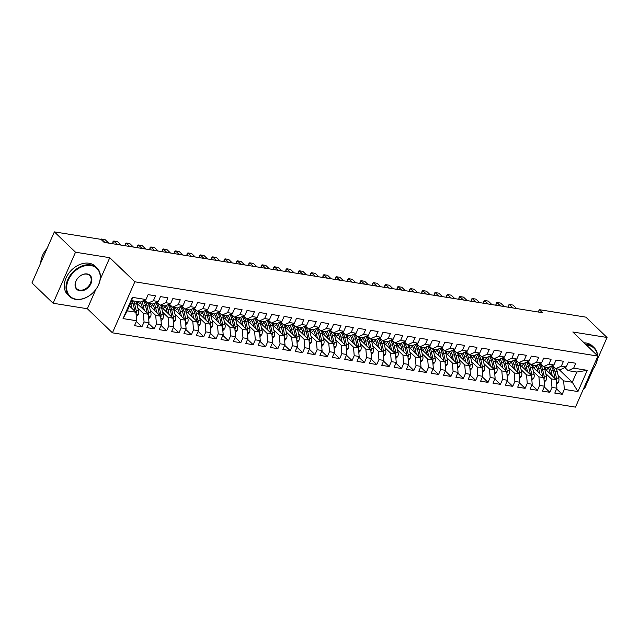 <?xml version="1.0" encoding="UTF-8"?>
<svg xmlns="http://www.w3.org/2000/svg" width="639" height="639" viewBox="0 0 639 639"><rect width="100%" height="100%" fill="white"/><g stroke="black" fill="none" stroke-linecap="round" stroke-linejoin="round"><path stroke-width="0.96" d="M583.719 388.368L584.645 388.52L593.264 368.887M112.432 332.831L575.483 407.123L597.888 356.083L134.837 281.799L112.432 332.831L87.351 308.741L95.762 289.579M100.211 279.443L109.756 257.701L75.514 252.213L53.109 303.245L87.351 308.741M53.109 303.245L31.95 282.917L54.355 231.877L75.514 252.213M123.047 318.589L132.377 297.351L145.972 299.531L140.412 302.031L131.762 300.649L127.281 310.858L123.047 318.589L136.65 320.77L134.494 325.666L141.914 326.856L144.063 321.96L149.007 322.751L146.858 327.647L154.279 328.837L156.427 323.941L161.371 324.74L159.223 329.636L166.635 330.826L168.784 325.93L173.728 326.721L171.579 331.617L179 332.807L181.149 327.911L186.093 328.702L183.944 333.598L191.357 334.788L193.505 329.892L198.449 330.69L196.301 335.587L203.721 336.777L205.87 331.873L210.814 332.671L208.665 337.568L216.078 338.758L218.234 333.862L223.179 334.652L221.022 339.549L228.442 340.739L230.591 335.842L235.535 336.633L233.387 341.53L240.807 342.72L242.956 337.823L247.9 338.622L245.751 343.518L253.164 344.709L255.312 339.812L260.257 340.603L258.108 345.499L265.528 346.689L267.677 341.793L272.621 342.584L270.473 347.48L277.885 348.67L280.034 343.774L284.978 344.565L282.829 349.461L290.25 350.651L292.398 345.755L297.343 346.554L295.194 351.45L302.606 352.64L304.763 347.744L309.707 348.535L307.559 353.431L314.971 354.621L317.12 349.725L322.064 350.515L319.915 355.412L327.336 356.602L329.484 351.706L334.429 352.504L332.28 357.401L339.692 358.591L341.841 353.694L346.785 354.485L344.637 359.382L352.057 360.572L354.206 355.675L359.15 356.466L357.001 361.362L364.414 362.553L366.57 357.656L371.515 358.447L369.358 363.343L376.778 364.534L378.927 359.637L383.871 360.436L381.723 365.332L389.143 366.522L391.292 361.626L396.236 362.417L394.087 367.313L401.5 368.503L403.648 363.607L408.593 364.398L406.444 369.294L413.864 370.484L416.013 365.588L420.957 366.379L418.809 371.283L426.221 372.465L428.37 367.569L433.314 368.368L431.165 373.264L438.586 374.454L440.734 369.558L445.679 370.348L443.53 375.245L450.942 376.435L453.099 371.539L458.043 372.329L455.895 377.226L463.307 378.416L465.456 373.519L470.4 374.318L468.251 379.215L475.672 380.405L477.82 375.508L482.764 376.299L480.616 381.195L488.028 382.386L490.177 377.489L495.121 378.28L492.973 383.176L500.393 384.366L502.542 379.47L507.486 380.261L505.337 385.157L512.75 386.347L514.898 381.451L519.85 382.25L517.694 387.146L525.114 388.336L527.263 383.44L532.207 384.231L530.058 389.127L537.479 390.317L539.628 385.421L544.572 386.212L542.423 391.108L549.836 392.298L551.984 387.402L556.928 388.192L554.78 393.097L562.2 394.287L556.617 388.919M558.638 369.126L572.288 382.242L577.944 391.571L587.273 370.324L573.67 368.144L575.819 363.248L568.406 362.057L566.258 366.954L561.314 366.163L563.462 361.267L556.042 360.077L553.893 364.973L548.949 364.174L551.098 359.278L543.685 358.088L541.537 362.984L536.584 362.193L538.741 357.297L531.321 356.107L529.172 361.003L524.228 360.212L526.376 355.316L518.956 354.126L516.807 359.022L511.863 358.231L514.012 353.335L506.599 352.145L504.451 357.041L499.506 356.243L501.655 351.346L494.235 350.156L492.086 355.052L487.142 354.262L489.29 349.365L481.878 348.175L479.729 353.071L474.785 352.281L476.934 347.384L469.513 346.194L467.365 351.091L462.42 350.3L464.569 345.395L457.157 344.213L455 349.11L450.056 348.311L452.212 343.415L444.792 342.224L442.643 347.121L437.699 346.33L439.848 341.434L432.427 340.244L430.279 345.14L425.334 344.349L427.483 339.453L420.071 338.263L417.922 343.159L412.978 342.36L415.126 337.464L407.706 336.274L405.557 341.17L400.613 340.379L402.762 335.483L395.349 334.293L393.201 339.189L388.256 338.398L390.405 333.502L382.985 332.312L380.836 337.208L375.892 336.418L378.04 331.521L370.62 330.331L368.471 335.227L363.527 334.429L365.676 329.532L358.263 328.342L356.115 333.238L351.17 332.448L353.319 327.551L345.899 326.361L343.75 331.258L338.806 330.467L340.954 325.57L333.542 324.38L331.393 329.277L326.449 328.486L328.598 323.582L321.177 322.391L319.029 327.296L314.084 326.497L316.233 321.601L308.821 320.411L306.664 325.307L301.72 324.516L303.876 319.62L296.456 318.43L294.307 323.326L289.363 322.535L291.512 317.639L284.091 316.449L281.943 321.345L276.999 320.546L279.147 315.65L271.735 314.46L269.586 319.356L264.642 318.565L266.79 313.669L259.37 312.479L257.221 317.375L252.277 316.585L254.426 311.688L247.013 310.498L244.865 315.394L239.921 314.604L242.069 309.707L234.649 308.517L232.5 313.414L227.556 312.615L229.705 307.718L222.292 306.528L220.136 311.425L215.191 310.634L217.34 305.738L209.927 304.547L207.779 309.444L202.835 308.653L204.983 303.757L197.563 302.567L195.414 307.463L190.47 306.664L192.619 301.768L185.206 300.578L183.058 305.482L178.113 304.683L180.262 299.787L172.842 298.597L170.693 303.493L165.749 302.702L167.897 297.806L160.485 296.616L158.328 301.512L153.384 300.721L155.541 295.825L148.12 294.635L145.972 299.531M577.944 391.571L564.349 389.383L562.2 394.287M54.355 231.877L100.954 239.353L104.093 242.365L542.423 312.687L539.284 309.675L538.262 312.024M544.556 368.463L556.218 379.67L551.273 378.871L545.81 373.631M556.928 388.192L556.218 379.67M551.984 387.402L551.273 378.871M587.273 370.324L576.769 372.042L568.119 370.652L564.9 367.561M573.67 368.144L568.119 370.652M532.199 366.482L543.853 377.681L538.909 376.89L533.453 371.642M544.572 386.212L543.853 377.681M539.628 385.421L538.909 376.89M566.258 366.954L560.699 369.462L555.754 368.663L552.543 365.58M561.314 366.163L555.754 368.663M519.834 364.502L531.496 375.7L526.552 374.909L521.089 369.661M532.207 384.231L531.496 375.7M527.263 383.44L526.552 374.909M553.893 364.973L548.334 367.473L543.39 366.682L540.179 363.599M548.949 364.174L543.39 366.682M507.478 362.521L519.132 373.719L514.187 372.928L508.732 367.681M519.85 382.25L519.132 373.719M514.898 381.451L514.187 372.928M541.537 362.984L535.977 365.492L531.033 364.701L527.822 361.618M536.584 362.193L531.033 364.701M495.113 360.532L506.775 371.738L501.831 370.939L496.367 365.7M507.486 380.261L506.775 371.738M502.542 379.47L501.831 370.939M529.172 361.003L523.613 363.511L518.668 362.72L515.457 359.629M524.228 360.212L518.668 362.72M482.749 358.551L494.41 369.749L489.466 368.959L484.011 363.711M495.121 378.28L494.41 369.749M490.177 377.489L489.466 368.959M516.807 359.022L511.256 361.53L506.312 360.731L503.093 357.648M511.863 358.231L506.312 360.731M470.392 356.57L482.054 367.768L477.101 366.978L471.646 361.73M482.764 376.299L482.054 367.768M477.82 375.508L477.101 366.978M504.451 357.041L498.891 359.541L493.947 358.751L490.736 355.667M499.506 356.243L493.947 358.751M458.027 354.581L469.689 365.788L464.745 364.989L459.281 359.749M470.4 374.318L469.689 365.788M465.456 373.519L464.745 364.989M492.086 355.052L486.527 357.56L481.582 356.77L478.371 353.679M487.142 354.262L481.582 356.77M445.671 352.6L457.324 363.799L452.38 363.008L446.925 357.768M458.043 372.329L457.324 363.799M453.099 371.539L452.38 363.008M479.729 353.071L474.17 355.58L469.226 354.789L466.015 351.698M474.785 352.281L469.226 354.789M433.306 350.619L444.968 361.818L440.023 361.027L434.56 355.779M445.679 370.348L444.968 361.818M440.734 369.558L440.023 361.027M467.365 351.091L461.805 353.599L456.861 352.8L453.65 349.717M462.42 350.3L456.861 352.8M420.949 348.638L432.603 359.837L427.659 359.046L422.203 353.798M433.314 368.368L432.603 359.837M428.37 367.569L427.659 359.046M455 349.11L449.449 351.61L444.504 350.819L441.293 347.736M450.056 348.311L444.504 350.819M408.585 346.65L420.246 357.856L415.302 357.057L409.839 351.817M420.957 366.379L420.246 357.856M416.013 365.588L415.302 357.057M442.643 347.121L437.084 349.629L432.14 348.838L428.929 345.747M437.699 346.33L432.14 348.838M396.22 344.669L407.882 355.867L402.937 355.076L397.474 349.829M408.593 364.398L407.882 355.867M403.648 363.607L402.937 355.076M430.279 345.14L424.727 347.648L419.783 346.849L416.564 343.766M425.334 344.349L419.783 346.849M383.863 342.688L395.517 353.886L390.573 353.095L385.117 347.848M396.236 362.417L395.517 353.886M391.292 361.626L390.573 353.095M417.922 343.159L412.363 345.659L407.418 344.868L404.207 341.785M412.978 342.36L407.418 344.868M371.499 340.707L383.16 351.905L378.216 351.115L372.753 345.867M383.871 360.436L383.16 351.905M378.927 359.637L378.216 351.115M405.557 341.17L399.998 343.678L395.054 342.887L391.843 339.804M400.613 340.379L395.054 342.887M359.142 338.718L370.796 349.924L365.851 349.126L360.396 343.886M371.515 358.447L370.796 349.924M366.57 357.656L365.851 349.126M393.201 339.189L387.641 341.697L382.697 340.906L379.486 337.815M388.256 338.398L382.697 340.906M346.777 336.737L358.439 347.935L353.495 347.145L348.031 341.897M359.15 356.466L358.439 347.935M354.206 355.675L353.495 347.145M380.836 337.208L375.277 339.716L370.332 338.918L367.121 335.834M375.892 336.418L370.332 338.918M334.413 334.756L346.074 345.955L341.13 345.164L335.675 339.916M346.785 354.485L346.074 345.955M341.841 353.694L341.13 345.164M368.471 335.227L362.92 337.727L357.976 336.937L354.765 333.854M363.527 334.429L357.976 336.937M322.056 332.767L333.718 343.974L328.773 343.175L323.31 337.935M334.429 352.504L333.718 343.974M329.484 351.706L328.773 343.175M356.115 333.238L350.555 335.747L345.611 334.956L342.4 331.865M351.17 332.448L345.611 334.956M309.691 330.786L321.353 341.985L316.409 341.194L310.945 335.946M322.064 350.515L321.353 341.985M317.12 349.725L316.409 341.194M343.75 331.258L338.199 333.766L333.246 332.975L330.036 329.884M338.806 330.467L333.246 332.975M297.335 328.805L308.988 340.004L304.044 339.213L298.589 333.965M309.707 348.535L308.988 340.004M304.763 347.744L304.044 339.213M331.393 329.277L325.834 331.785L320.89 330.986L317.679 327.903M326.449 328.486L320.89 330.986M284.97 326.825L296.632 338.023L291.688 337.232L286.224 331.984M297.343 346.554L296.632 338.023M292.398 345.755L291.688 337.232M319.029 327.296L313.469 329.796L308.525 329.005L305.314 325.922M314.084 326.497L308.525 329.005M272.613 324.836L284.267 336.042L279.323 335.243L273.867 330.004M284.978 344.565L284.267 336.042M280.034 343.774L279.323 335.243M306.664 325.307L301.113 327.815L296.169 327.024L292.958 323.933M301.72 324.516L296.169 327.024M260.249 322.855L271.91 334.053L266.966 333.262L261.503 328.015M272.621 342.584L271.91 334.053M267.677 341.793L266.966 333.262M294.307 323.326L288.748 325.834L283.804 325.035L280.593 321.952M289.363 322.535L283.804 325.035M247.884 320.874L259.546 332.072L254.602 331.282L249.146 326.034M260.257 340.603L259.546 332.072M255.312 339.812L254.602 331.282M281.943 321.345L276.391 323.845L271.447 323.054L268.228 319.971M276.999 320.546L271.447 323.054M235.527 318.885L247.181 330.091L242.237 329.293L236.781 324.053M247.9 338.622L247.181 330.091M242.956 337.823L242.237 329.293M269.586 319.356L264.027 321.864L259.083 321.074L255.872 317.99M264.642 318.565L259.083 321.074M223.163 316.904L234.825 328.111L229.88 327.312L224.417 322.072M235.535 336.633L234.825 328.111M230.591 335.842L229.88 327.312M257.221 317.375L251.662 319.883L246.718 319.093L243.507 316.001M252.277 316.585L246.718 319.093M210.806 314.923L222.46 326.122L217.516 325.331L212.06 320.083M223.179 334.652L222.46 326.122M218.234 333.862L217.516 325.331M244.865 315.394L239.305 317.902L234.361 317.104L231.15 314.021M239.921 314.604L234.361 317.104M198.441 312.942L210.103 324.141L205.159 323.35L199.695 318.102M210.814 332.671L210.103 324.141M205.87 331.873L205.159 323.35M232.5 313.414L226.941 315.914L221.997 315.123L218.786 312.04M227.556 312.615L221.997 315.123M186.077 310.953L197.739 322.16L192.794 321.361L187.339 316.121M198.449 330.69L197.739 322.16M193.505 329.892L192.794 321.361M220.136 311.425L214.584 313.933L209.64 313.142L206.429 310.051M215.191 310.634L209.64 313.142M173.72 308.972L185.382 320.171L180.438 319.38L174.974 314.132M186.093 328.702L185.382 320.171M181.149 327.911L180.438 319.38M207.779 309.444L202.22 311.952L197.275 311.153L194.064 308.07M202.835 308.653L197.275 311.153M161.355 306.992L173.017 318.19L168.073 317.399L162.61 312.151M173.728 326.721L173.017 318.19M168.784 325.93L168.073 317.399M195.414 307.463L189.863 309.971L184.919 309.172L181.7 306.089M190.47 306.664L184.919 309.172M148.999 305.011L160.653 316.209L155.708 315.418L150.253 310.171M161.371 324.74L160.653 316.209M156.427 323.941L155.708 315.418M183.058 305.482L177.498 307.982L172.554 307.191L169.343 304.108M178.113 304.683L172.554 307.191M136.634 303.022L148.296 314.228L143.352 313.429L137.888 308.19M149.007 322.751L148.296 314.228M144.063 321.96L143.352 313.429M170.693 303.493L165.134 306.001L160.189 305.21L156.978 302.119M165.749 302.702L160.189 305.21M129.421 305.985L135.931 312.239L127.281 310.858M136.65 320.77L135.931 312.239M158.328 301.512L152.777 304.02L147.833 303.221L144.622 300.138M153.384 300.721L147.833 303.221M597.297 359.693L607.05 337.48L585.891 317.152L539.284 309.675M109.756 257.701L134.837 281.799M607.05 337.48L572.808 331.992L597.888 356.083M558.174 375.612L563.638 380.86L572.288 382.242L576.769 372.042M132.377 297.351L131.762 300.649M564.349 389.383L563.638 380.86M141.914 326.856L136.331 321.497M154.279 328.837L148.687 323.478M166.635 330.826L161.052 325.459M179 332.807L173.417 327.44M191.357 334.788L185.773 329.428M203.721 336.777L198.138 331.409M216.078 338.758L210.495 333.39M228.442 340.739L222.859 335.371M240.807 342.72L235.216 337.36M253.164 344.709L247.581 339.341M265.528 346.689L259.945 341.322M277.885 348.67L272.302 343.311M290.25 350.651L284.667 345.292M302.606 352.64L297.023 347.273M314.971 354.621L309.388 349.253M327.336 356.602L321.752 351.242M339.692 358.591L334.109 353.223M352.057 360.572L346.474 355.204M364.414 362.553L358.83 357.185M376.778 364.534L371.195 359.174M389.143 366.522L383.552 361.155M401.5 368.503L395.916 363.136M413.864 370.484L408.281 365.125M426.221 372.465L420.638 367.106M438.586 374.454L433.002 369.086M450.942 376.435L445.359 371.067M463.307 378.416L457.724 373.056M475.672 380.405L470.088 375.037M488.028 382.386L482.445 377.018M500.393 384.366L494.81 378.999M512.75 386.347L507.166 380.988M525.114 388.336L519.531 382.969M537.479 390.317L531.888 384.95M549.836 392.298L544.252 386.938M89.5 237.516L93.206 238.115M88.422 237.349L88.845 237.412M136.307 316.752L138.16 314.819A4.201 2.572 -80.9 0 0 138.527 310.929L136.954 304.156A12.117 7.42 -80.9 0 0 135.923 301.312M132.009 308.469L130.771 303.166A12.117 7.42 -80.9 0 0 130.731 302.998M130.148 306.688L129.789 305.138M136.051 313.621L136.163 313.318A4.201 2.572 -80.9 0 0 136.179 310.554L134.605 303.781A12.117 7.42 -80.9 0 0 133.575 300.937M132.089 300.697A12.117 7.42 99.1 0 1 133.12 303.541L134.701 310.314A4.201 2.572 99.1 0 1 134.829 311.177M134.773 310.682L134.901 311.249M104.996 242.516L101.369 239.026L105.076 239.625L108.702 243.108M100.786 239.329L101.369 239.026L101.146 239.537M117.36 244.497L113.734 241.015L117.44 241.606L121.067 245.088M113.007 241.63L113.734 241.015L112.64 243.499L113.007 241.63M148.671 318.733L150.516 316.8A4.201 2.572 -80.9 0 0 150.892 312.918L149.31 306.145A12.117 7.42 -80.9 0 0 148.28 303.293M140.436 302.758A10.056 6.158 -80.9 0 0 138.447 304.763M144.366 310.45L143.136 305.146A12.117 7.42 -80.9 0 0 141.618 301.488M142.513 308.669L141.914 306.113A10.056 6.158 -80.9 0 0 139.661 301.912M148.408 315.602L148.528 315.299A4.201 2.572 -80.9 0 0 148.544 312.535L146.962 305.762A12.117 7.42 -80.9 0 0 143.935 300.45M136.97 303.341A10.056 6.158 99.1 0 1 139.078 301.824M143.128 300.809A12.117 7.42 99.1 0 1 145.484 305.53L147.058 312.303A4.201 2.572 99.1 0 1 147.186 313.158M137.593 301.584A10.056 6.158 -80.9 0 0 136.379 302.303M147.13 312.663L147.266 313.238M161.036 320.722L162.881 318.789A4.201 2.572 -80.9 0 0 163.257 314.899L161.675 308.126A12.117 7.42 -80.9 0 0 160.645 305.282M152.793 304.739A10.056 6.158 -80.9 0 0 150.812 306.752M156.731 312.439L155.493 307.135A12.117 7.42 -80.9 0 0 153.983 303.477M154.87 310.65L154.279 308.094A10.056 6.158 -80.9 0 0 152.026 303.9M160.772 317.583L160.884 317.279A4.201 2.572 -80.9 0 0 160.908 314.524L159.327 307.75A12.117 7.42 -80.9 0 0 156.299 302.431M149.326 305.322A10.056 6.158 99.1 0 1 151.443 303.805M155.485 302.798A12.117 7.42 99.1 0 1 157.841 307.511L159.423 314.284A4.201 2.572 99.1 0 1 159.55 315.147M149.957 303.565A10.056 6.158 -80.9 0 0 148.735 304.292M159.494 314.644L159.622 315.219M76.065 299.196A19.322 14.058 133.9 0 0 98.534 284.786A19.322 14.058 133.9 0 0 90.842 265.536A19.322 14.058 133.9 0 0 68.373 279.946A19.322 14.058 133.9 0 0 76.065 299.196M90.786 264.897A19.801 14.401 -46.1 0 1 96.936 267.861A19.801 14.401 -46.1 0 1 96.497 288.54A19.801 14.401 -46.1 0 1 75.65 299.379A19.801 14.401 -46.1 0 1 69.499 296.416A19.801 14.401 -46.1 0 1 69.939 275.736A19.801 14.401 -46.1 0 1 90.786 264.897M79.763 290.777A9.665 7.029 -46.1 0 1 75.913 281.16A9.665 7.029 -46.1 0 1 87.144 273.955A9.665 7.029 -46.1 0 1 90.994 283.58A9.665 7.029 -46.1 0 1 79.763 290.777M86.728 274.139A9.186 6.686 133.9 0 0 77.055 279.171A9.186 6.686 133.9 0 0 76.856 288.764A9.186 6.686 133.9 0 0 79.707 290.138A9.186 6.686 133.9 0 0 89.38 285.114A9.186 6.686 133.9 0 0 89.58 275.513A9.186 6.686 133.9 0 0 86.728 274.139M69.499 296.416L67.774 294.763A19.801 14.401 -46.1 0 1 68.213 274.083A19.801 14.401 -46.1 0 1 89.061 263.244A19.801 14.401 -46.1 0 1 95.211 266.207L96.936 267.861M40.784 262.797A19.801 14.401 -46.1 0 1 47.062 248.491M591.131 371.475A19.322 14.058 133.9 0 0 597.417 357.161M597.361 355.58A19.322 14.058 133.9 0 0 588.016 345.3A19.322 14.058 133.9 0 0 586.498 345.14M585.811 344.485A19.801 14.401 -46.1 0 1 587.96 344.661A19.801 14.401 -46.1 0 1 594.11 347.624A19.801 14.401 -46.1 0 1 597.577 355.787M597.593 356.754A19.801 14.401 -46.1 0 1 591.107 371.531M584.086 342.823A19.801 14.401 -46.1 0 1 586.235 342.999A19.801 14.401 -46.1 0 1 592.385 345.963L594.11 347.624M129.717 246.478L126.091 242.996L129.805 243.587L133.431 247.077M125.364 243.611L126.091 242.996L125.004 245.48L125.364 243.611M142.082 248.467L138.455 244.977L142.162 245.576L145.788 249.058M137.728 245.6L138.455 244.977L137.361 247.461L137.728 245.6M173.393 322.703L175.238 320.77A4.201 2.572 -80.9 0 0 175.613 316.88L174.032 310.107A12.117 7.42 -80.9 0 0 173.001 307.263M165.158 306.72A10.056 6.158 -80.9 0 0 163.169 308.733M169.087 314.42L167.857 309.116A12.117 7.42 -80.9 0 0 166.34 305.458M167.234 312.639L166.635 310.075A10.056 6.158 -80.9 0 0 164.383 305.881M173.129 319.572L173.249 319.268A4.201 2.572 -80.9 0 0 173.265 316.505L171.683 309.731A12.117 7.42 -80.9 0 0 168.656 304.412M161.691 307.311A10.056 6.158 99.1 0 1 163.8 305.785M167.849 304.779A12.117 7.42 99.1 0 1 170.206 309.492L171.779 316.265A4.201 2.572 99.1 0 1 171.907 317.128M162.314 305.546A10.056 6.158 -80.9 0 0 161.1 306.273M171.851 316.624L171.987 317.2M185.757 324.684L187.602 322.751A4.201 2.572 -80.9 0 0 187.978 318.861L186.396 312.088A12.117 7.42 -80.9 0 0 185.366 309.244M177.514 308.701A10.056 6.158 -80.9 0 0 175.533 310.714M181.452 316.401L180.214 311.097A12.117 7.42 -80.9 0 0 178.704 307.439M179.591 314.62L179 312.064A10.056 6.158 -80.9 0 0 176.747 307.862M185.494 321.553L185.614 321.249A4.201 2.572 -80.9 0 0 185.63 318.486L184.048 311.712A12.117 7.42 -80.9 0 0 181.021 306.393M174.048 309.292A10.056 6.158 99.1 0 1 176.164 307.766M180.206 306.76A12.117 7.42 99.1 0 1 182.562 311.473L184.144 318.254A4.201 2.572 99.1 0 1 184.272 319.109M174.679 307.535A10.056 6.158 -80.9 0 0 173.457 308.254M184.216 318.613L184.351 319.18M154.446 250.448L150.812 246.966L154.526 247.557L158.153 251.039M150.085 247.581L150.812 246.966L149.726 249.442L150.085 247.581M198.114 326.665L199.959 324.732A4.201 2.572 -80.9 0 0 200.334 320.85L198.761 314.076A12.117 7.42 -80.9 0 0 197.723 311.233M189.879 310.69A10.056 6.158 -80.9 0 0 187.89 312.695M193.817 318.382L192.579 313.086A12.117 7.42 -80.9 0 0 191.061 309.42M191.956 316.601L191.357 314.045A10.056 6.158 -80.9 0 0 189.112 309.843M197.858 323.534L197.97 323.23A4.201 2.572 -80.9 0 0 197.986 320.474L196.413 313.701A12.117 7.42 -80.9 0 0 193.385 308.381M186.412 311.273A10.056 6.158 99.1 0 1 188.521 309.755M192.571 308.741A12.117 7.42 99.1 0 1 194.927 313.461L196.508 320.235A4.201 2.572 99.1 0 1 196.636 321.097M187.043 309.516A10.056 6.158 -80.9 0 0 185.821 310.234M196.572 320.594L196.708 321.169M166.803 252.429L163.177 248.946L166.883 249.537L170.509 253.028M162.45 249.561L163.177 248.946L162.09 251.431L162.45 249.561M210.479 328.654L212.324 326.721A4.201 2.572 -80.9 0 0 212.699 322.831L211.118 316.057A12.117 7.42 -80.9 0 0 210.087 313.214M202.243 312.671A10.056 6.158 -80.9 0 0 200.255 314.684M206.173 320.371L204.935 315.067A12.117 7.42 -80.9 0 0 203.426 311.409M204.32 318.581L203.721 316.025A10.056 6.158 -80.9 0 0 201.469 311.832M210.215 325.523L210.335 325.211A4.201 2.572 -80.9 0 0 210.351 322.455L208.769 315.682A12.117 7.42 -80.9 0 0 205.742 310.362M198.769 313.254A10.056 6.158 99.1 0 1 200.886 311.736M204.935 310.73A12.117 7.42 99.1 0 1 207.284 315.442L208.865 322.216A4.201 2.572 99.1 0 1 208.993 323.078M199.4 311.497A10.056 6.158 -80.9 0 0 198.178 312.223M208.937 322.575L209.073 323.15M179.168 254.41L175.541 250.927L179.247 251.526L182.874 255.009M174.814 251.55L175.541 250.927L174.447 253.411L174.814 251.55M191.524 256.399L187.898 252.908L191.604 253.507L195.238 256.99M187.171 253.531L187.898 252.908L186.812 255.392L187.171 253.531M203.889 258.38L200.263 254.897L203.969 255.488L207.595 258.971M199.536 255.512L200.263 254.897L199.168 257.373L199.536 255.512M216.246 260.361L212.619 256.878L216.333 257.469L219.96 260.96M211.892 257.493L212.619 256.878L211.533 259.362L211.892 257.493M228.61 262.341L224.984 258.859L228.69 259.458L232.316 262.941M224.257 259.482L224.984 258.859L223.89 261.343L224.257 259.482M240.975 264.33L237.349 260.84L241.055 261.439L244.681 264.921M236.614 261.463L237.349 260.84L236.254 263.324L236.614 261.463M253.332 266.311L249.705 262.829L253.411 263.42L257.038 266.902M248.978 263.444L249.705 262.829L248.619 265.313L248.978 263.444M265.696 268.292L262.07 264.81L265.776 265.409L269.402 268.891M261.343 265.425L262.07 264.81L260.976 267.294L261.343 265.425M278.053 270.281L274.427 266.79L278.141 267.39L281.767 270.872M273.7 267.414L274.427 266.79L273.34 269.275L273.7 267.414M222.843 330.635L224.688 328.702A4.201 2.572 -80.9 0 0 225.056 324.812L223.482 318.038A12.117 7.42 -80.9 0 0 222.452 315.195M214.6 314.652A10.056 6.158 -80.9 0 0 212.619 316.664M218.538 322.352L217.3 317.048A12.117 7.42 -80.9 0 0 215.79 313.39M216.677 320.57L216.086 318.014A10.056 6.158 -80.9 0 0 213.833 313.813M222.58 327.503L222.691 327.2A4.201 2.572 -80.9 0 0 222.707 324.436L221.134 317.663A12.117 7.42 -80.9 0 0 218.107 312.343M211.134 315.243A10.056 6.158 99.1 0 1 213.242 313.717M217.292 312.711A12.117 7.42 99.1 0 1 219.648 317.423L221.23 324.197A4.201 2.572 99.1 0 1 221.358 325.059M211.765 313.477A10.056 6.158 -80.9 0 0 210.543 314.204M221.302 324.564L221.429 325.131M235.2 332.615L237.045 330.683A4.201 2.572 -80.9 0 0 237.42 326.801L235.839 320.027A12.117 7.42 -80.9 0 0 234.809 317.176M226.965 316.64A10.056 6.158 -80.9 0 0 224.976 318.645M230.895 324.332L229.665 319.029A12.117 7.42 -80.9 0 0 228.147 315.37M229.042 322.551L228.442 319.995A10.056 6.158 -80.9 0 0 226.19 315.794M234.936 329.484L235.056 329.181A4.201 2.572 -80.9 0 0 235.072 326.417L233.491 319.644A12.117 7.42 -80.9 0 0 230.463 314.324M223.498 317.224A10.056 6.158 99.1 0 1 225.607 315.706M229.657 314.692A12.117 7.42 99.1 0 1 232.013 319.412L233.586 326.186A4.201 2.572 99.1 0 1 233.714 327.04M224.121 315.466A10.056 6.158 -80.9 0 0 222.907 316.185M233.658 326.545L233.794 327.12M247.565 334.604L249.41 332.671A4.201 2.572 -80.9 0 0 249.785 328.781L248.204 322.008A12.117 7.42 -80.9 0 0 247.173 319.165M239.321 318.621A10.056 6.158 -80.9 0 0 237.341 320.634M243.259 326.321L242.021 321.018A12.117 7.42 -80.9 0 0 240.512 317.359M241.398 324.532L240.807 321.976A10.056 6.158 -80.9 0 0 238.555 317.783M247.301 331.465L247.421 331.162A4.201 2.572 -80.9 0 0 247.437 328.406L245.855 321.633A12.117 7.42 -80.9 0 0 242.828 316.313M235.855 319.204A10.056 6.158 99.1 0 1 237.972 317.687M242.013 316.68A12.117 7.42 99.1 0 1 244.37 321.393L245.951 328.166A4.201 2.572 99.1 0 1 246.079 329.029M236.486 317.447A10.056 6.158 -80.9 0 0 235.264 318.166M246.023 328.526L246.151 329.101M259.921 336.585L261.766 334.652A4.201 2.572 -80.9 0 0 262.142 330.762L260.568 323.989A12.117 7.42 -80.9 0 0 259.53 321.145M251.686 320.602A10.056 6.158 -80.9 0 0 249.697 322.615M255.624 328.302L254.386 322.999A12.117 7.42 -80.9 0 0 252.868 319.34M253.763 326.513L253.164 323.957A10.056 6.158 -80.9 0 0 250.911 319.764M259.658 333.454L259.777 333.151A4.201 2.572 -80.9 0 0 259.793 330.387L258.212 323.614A12.117 7.42 -80.9 0 0 255.185 318.294M248.22 321.193A10.056 6.158 99.1 0 1 250.328 319.668M254.378 318.661A12.117 7.42 99.1 0 1 256.734 323.374L258.308 330.147A4.201 2.572 99.1 0 1 258.444 331.01M248.851 319.428A10.056 6.158 -80.9 0 0 247.628 320.155M258.38 330.507L258.515 331.082M272.286 338.566L274.131 336.633A4.201 2.572 -80.9 0 0 274.506 332.743L272.925 325.97A12.117 7.42 -80.9 0 0 271.894 323.126M264.043 322.583A10.056 6.158 -80.9 0 0 262.062 324.596M267.981 330.283L266.743 324.979A12.117 7.42 -80.9 0 0 265.233 321.321M266.128 328.502L265.528 325.946A10.056 6.158 -80.9 0 0 263.276 321.744M272.022 335.435L272.142 335.132A4.201 2.572 -80.9 0 0 272.158 332.368L270.577 325.594A12.117 7.42 -80.9 0 0 267.549 320.275M260.576 323.174A10.056 6.158 99.1 0 1 262.693 321.649M266.735 320.642A12.117 7.42 99.1 0 1 269.091 325.355L270.672 332.128A4.201 2.572 99.1 0 1 270.8 332.991M261.207 321.417A10.056 6.158 -80.9 0 0 259.985 322.136M270.744 332.496L270.88 333.063M284.643 340.547L286.496 338.614A4.201 2.572 -80.9 0 0 286.863 334.732L285.29 327.959A12.117 7.42 -80.9 0 0 284.259 325.107M276.407 324.572A10.056 6.158 -80.9 0 0 274.419 326.577M280.345 332.264L279.107 326.96A12.117 7.42 -80.9 0 0 277.598 323.302M278.484 330.483L277.893 327.927A10.056 6.158 -80.9 0 0 275.641 323.725M284.387 337.416L284.499 337.112A4.201 2.572 -80.9 0 0 284.515 334.357L282.941 327.575A12.117 7.42 -80.9 0 0 279.914 322.264M272.941 325.155A10.056 6.158 99.1 0 1 275.05 323.638M279.099 322.623A12.117 7.42 99.1 0 1 281.456 327.344L283.037 334.117A4.201 2.572 99.1 0 1 283.165 334.98M273.572 323.398A10.056 6.158 -80.9 0 0 272.35 324.117M283.101 334.477L283.237 335.052M297.007 342.536L298.852 340.603A4.201 2.572 -80.9 0 0 299.228 336.713L297.646 329.94A12.117 7.42 -80.9 0 0 296.616 327.096M288.772 326.553A10.056 6.158 -80.9 0 0 286.783 328.566M292.702 334.253L291.464 328.949A12.117 7.42 -80.9 0 0 289.954 325.291M290.849 332.464L290.25 329.908A10.056 6.158 -80.9 0 0 287.997 325.714M296.744 339.397L296.863 339.093A4.201 2.572 -80.9 0 0 296.879 336.338L295.298 329.564A12.117 7.42 -80.9 0 0 292.271 324.245M285.306 327.136A10.056 6.158 99.1 0 1 287.414 325.618M291.464 324.612A12.117 7.42 99.1 0 1 293.82 329.325L295.394 336.098A4.201 2.572 99.1 0 1 295.522 336.961M285.929 325.379A10.056 6.158 -80.9 0 0 284.706 326.106M295.466 336.457L295.601 337.033M309.372 344.517L311.217 342.584A4.201 2.572 -80.9 0 0 311.592 338.694L310.011 331.921A12.117 7.42 -80.9 0 0 308.98 329.077M301.129 328.534A10.056 6.158 -80.9 0 0 299.148 330.547M305.067 336.234L303.829 330.93A12.117 7.42 -80.9 0 0 302.319 327.272M303.206 334.453L302.614 331.897A10.056 6.158 -80.9 0 0 300.362 327.695M309.108 341.386L309.22 341.082A4.201 2.572 -80.9 0 0 309.244 338.319L307.663 331.545A12.117 7.42 -80.9 0 0 304.635 326.225M297.662 329.125A10.056 6.158 99.1 0 1 299.779 327.599M303.821 326.593A12.117 7.42 99.1 0 1 306.177 331.306L307.758 338.079A4.201 2.572 99.1 0 1 307.886 338.942M298.293 327.36A10.056 6.158 -80.9 0 0 297.071 328.087M307.83 338.438L307.958 339.013M321.729 346.498L323.574 344.565A4.201 2.572 -80.9 0 0 323.949 340.683L322.368 333.901A12.117 7.42 -80.9 0 0 321.337 331.058M313.493 330.515A10.056 6.158 -80.9 0 0 311.505 332.528M317.423 338.215L316.193 332.911A12.117 7.42 -80.9 0 0 314.676 329.253M315.57 336.433L314.971 333.877A10.056 6.158 -80.9 0 0 312.719 329.676M321.465 343.367L321.585 343.063A4.201 2.572 -80.9 0 0 321.601 340.299L320.019 333.526A12.117 7.42 -80.9 0 0 316.992 328.206M310.027 331.106A10.056 6.158 99.1 0 1 312.136 329.58M316.185 328.574A12.117 7.42 99.1 0 1 318.541 333.286L320.115 340.068A4.201 2.572 99.1 0 1 320.243 340.922M310.65 329.349A10.056 6.158 -80.9 0 0 309.436 330.067M320.187 340.427L320.323 341.002M290.418 272.262L286.791 268.779L290.497 269.37L294.124 272.853M286.064 269.394L286.791 268.779L285.697 271.255L286.064 269.394M334.093 348.479L335.938 346.554A4.201 2.572 -80.9 0 0 336.314 342.664L334.732 335.89A12.117 7.42 -80.9 0 0 333.702 333.047M325.85 332.504A10.056 6.158 -80.9 0 0 323.869 334.509M329.788 340.196L328.55 334.9A12.117 7.42 -80.9 0 0 327.04 331.234M327.927 338.414L327.336 335.858A10.056 6.158 -80.9 0 0 325.083 331.657M333.83 345.348L333.949 345.044A4.201 2.572 -80.9 0 0 333.965 342.288L332.384 335.515A12.117 7.42 -80.9 0 0 329.357 330.195M322.383 333.087A10.056 6.158 99.1 0 1 324.5 331.569M328.542 330.555A12.117 7.42 99.1 0 1 330.898 335.275L332.48 342.049A4.201 2.572 99.1 0 1 332.607 342.911M323.014 331.329A10.056 6.158 -80.9 0 0 321.792 332.048M332.552 342.408L332.687 342.983M302.782 274.243L299.148 270.76L302.862 271.351L306.488 274.842M298.421 271.375L299.148 270.76L298.062 273.244L298.421 271.375M346.45 350.468L348.295 348.535A4.201 2.572 -80.9 0 0 348.67 344.645L347.097 337.871A12.117 7.42 -80.9 0 0 346.058 335.028M338.215 334.485A10.056 6.158 -80.9 0 0 336.226 336.497M342.153 342.184L340.914 336.881A12.117 7.42 -80.9 0 0 339.397 333.223M340.291 340.395L339.692 337.839A10.056 6.158 -80.9 0 0 337.448 333.646M346.194 347.336L346.306 347.025A4.201 2.572 -80.9 0 0 346.322 344.269L344.748 337.496A12.117 7.42 -80.9 0 0 341.713 332.176M334.748 335.068A10.056 6.158 99.1 0 1 336.857 333.55M340.906 332.544A12.117 7.42 99.1 0 1 343.263 337.256L344.844 344.03A4.201 2.572 99.1 0 1 344.972 344.892M335.379 333.31A10.056 6.158 -80.9 0 0 334.157 334.037M344.908 344.389L345.044 344.964M315.139 276.224L311.512 272.741L315.219 273.34L318.845 276.823M310.786 273.364L311.512 272.741L310.426 275.225L310.786 273.364M358.814 352.448L360.66 350.515A4.201 2.572 -80.9 0 0 361.035 346.626L359.453 339.852A12.117 7.42 -80.9 0 0 358.423 337.009M350.571 336.465A10.056 6.158 -80.9 0 0 348.59 338.478M354.509 344.165L353.271 338.862A12.117 7.42 -80.9 0 0 351.762 335.203M352.656 342.384L352.057 339.828A10.056 6.158 -80.9 0 0 349.805 335.627M358.551 349.317L358.671 349.014A4.201 2.572 -80.9 0 0 358.687 346.25L357.105 339.477A12.117 7.42 -80.9 0 0 354.078 334.157M347.105 337.057A10.056 6.158 99.1 0 1 349.221 335.531M353.271 334.524A12.117 7.42 99.1 0 1 355.619 339.237L357.201 346.011A4.201 2.572 99.1 0 1 357.329 346.873M347.736 335.291A10.056 6.158 -80.9 0 0 346.514 336.018M357.273 346.378L357.409 346.945M327.503 278.213L323.877 274.722L327.583 275.321L331.21 278.804M323.142 275.345L323.877 274.722L322.783 277.206L323.142 275.345M371.171 354.429L373.024 352.496A4.201 2.572 -80.9 0 0 373.392 348.614L371.818 341.841A12.117 7.42 -80.9 0 0 370.788 338.989M362.936 338.454A10.056 6.158 -80.9 0 0 360.955 340.459M366.874 346.146L365.636 340.843A12.117 7.42 -80.9 0 0 364.126 337.184M365.013 344.365L364.422 341.809A10.056 6.158 -80.9 0 0 362.169 337.608M370.916 351.298L371.027 350.995A4.201 2.572 -80.9 0 0 371.043 348.231L369.47 341.458A12.117 7.42 -80.9 0 0 366.443 336.146M359.469 339.037A10.056 6.158 99.1 0 1 361.578 337.52M365.628 336.505A12.117 7.42 99.1 0 1 367.984 341.226L369.566 347.999A4.201 2.572 99.1 0 1 369.693 348.854M360.1 337.28A10.056 6.158 -80.9 0 0 358.878 337.999M369.638 348.359L369.765 348.934M339.86 280.194L336.234 276.711L339.94 277.302L343.574 280.785M335.507 277.326L336.234 276.711L335.148 279.195L335.507 277.326M383.536 356.418L385.381 354.485A4.201 2.572 -80.9 0 0 385.756 350.595L384.175 343.822A12.117 7.42 -80.9 0 0 383.144 340.978M375.301 340.435A10.056 6.158 -80.9 0 0 373.312 342.448M379.231 348.135L378 342.831A12.117 7.42 -80.9 0 0 376.483 339.173M377.377 346.346L376.778 343.79A10.056 6.158 -80.9 0 0 374.526 339.597M383.272 353.279L383.392 352.976A4.201 2.572 -80.9 0 0 383.408 350.22L381.826 343.447A12.117 7.42 -80.9 0 0 378.799 338.127M371.834 341.018A10.056 6.158 99.1 0 1 373.943 339.501M377.992 338.494A12.117 7.42 99.1 0 1 380.349 343.207L381.922 349.98A4.201 2.572 99.1 0 1 382.05 350.843M372.457 339.261A10.056 6.158 -80.9 0 0 371.243 339.98M381.994 350.34L382.13 350.915M352.225 282.174L348.598 278.692L352.305 279.283L355.931 282.773M347.872 279.307L348.598 278.692L347.504 281.176L347.872 279.307M395.9 358.399L397.746 356.466A4.201 2.572 -80.9 0 0 398.121 352.576L396.539 345.803A12.117 7.42 -80.9 0 0 395.509 342.959M387.657 342.416A10.056 6.158 -80.9 0 0 385.676 344.429M391.595 350.116L390.357 344.812A12.117 7.42 -80.9 0 0 388.847 341.154M389.734 348.327L389.143 345.771A10.056 6.158 -80.9 0 0 386.891 341.577M395.637 355.268L395.757 354.964A4.201 2.572 -80.9 0 0 395.773 352.201L394.191 345.427A12.117 7.42 -80.9 0 0 391.164 340.108M384.191 343.007A10.056 6.158 99.1 0 1 386.307 341.482M390.349 340.475A12.117 7.42 99.1 0 1 392.705 345.188L394.287 351.961A4.201 2.572 99.1 0 1 394.415 352.824M384.822 341.242A10.056 6.158 -80.9 0 0 383.6 341.969M394.359 352.321L394.487 352.896M364.581 284.155L360.955 280.673L364.669 281.272L368.296 284.754M360.228 281.296L360.955 280.673L359.869 283.157L360.228 281.296M408.257 360.38L410.102 358.447A4.201 2.572 -80.9 0 0 410.478 354.557L408.904 347.784A12.117 7.42 -80.9 0 0 407.866 344.94M400.022 344.397A10.056 6.158 -80.9 0 0 398.033 346.41M403.952 352.097L402.722 346.793A12.117 7.42 -80.9 0 0 401.204 343.135M402.099 350.316L401.5 347.76A10.056 6.158 -80.9 0 0 399.247 343.558M407.994 357.249L408.113 356.945A4.201 2.572 -80.9 0 0 408.129 354.182L406.548 347.408A12.117 7.42 -80.9 0 0 403.521 342.089M396.555 344.988A10.056 6.158 99.1 0 1 398.664 343.462M402.714 342.456A12.117 7.42 99.1 0 1 405.07 347.169L406.644 353.942A4.201 2.572 99.1 0 1 406.771 354.805M397.186 343.231A10.056 6.158 -80.9 0 0 395.964 343.95M406.716 354.31L406.851 354.877M376.946 286.144L373.32 282.662L377.026 283.253L380.652 286.735M372.593 283.277L373.32 282.662L372.225 285.138L372.593 283.277M420.622 362.361L422.467 360.428A4.201 2.572 -80.9 0 0 422.842 356.546L421.261 349.773A12.117 7.42 -80.9 0 0 420.23 346.921M412.379 346.386A10.056 6.158 -80.9 0 0 410.398 348.391M416.316 354.078L415.078 348.774A12.117 7.42 -80.9 0 0 413.569 345.116M414.463 352.297L413.864 349.741A10.056 6.158 -80.9 0 0 411.612 345.539M420.358 359.23L420.478 358.926A4.201 2.572 -80.9 0 0 420.494 356.171L418.912 349.389A12.117 7.42 -80.9 0 0 415.885 344.078M408.912 346.969A10.056 6.158 99.1 0 1 411.029 345.451M415.07 344.437A12.117 7.42 99.1 0 1 417.427 349.158L419.008 355.931A4.201 2.572 99.1 0 1 419.136 356.794M409.543 345.212A10.056 6.158 -80.9 0 0 408.321 345.931M419.08 356.29L419.216 356.866M389.311 288.125L385.676 284.643L389.391 285.234L393.017 288.724M384.95 285.258L385.676 284.643L384.59 287.127L384.95 285.258M432.978 364.35L434.832 362.417A4.201 2.572 -80.9 0 0 435.199 358.527L433.625 351.754A12.117 7.42 -80.9 0 0 432.595 348.91M424.743 348.367A10.056 6.158 -80.9 0 0 422.754 350.38M428.681 356.067L427.443 350.763A12.117 7.42 -80.9 0 0 425.933 347.105M426.82 354.278L426.229 351.722A10.056 6.158 -80.9 0 0 423.976 347.528M432.723 361.211L432.835 360.907A4.201 2.572 -80.9 0 0 432.851 358.152L431.277 351.378A12.117 7.42 -80.9 0 0 428.25 346.058M421.277 348.95A10.056 6.158 99.1 0 1 423.385 347.432M427.435 346.426A12.117 7.42 99.1 0 1 429.791 351.138L431.373 357.912A4.201 2.572 99.1 0 1 431.501 358.775M421.908 347.193A10.056 6.158 -80.9 0 0 420.686 347.92M431.437 358.271L431.573 358.846M401.667 290.106L398.041 286.623L401.747 287.223L405.374 290.705M397.314 287.238L398.041 286.623L396.955 289.108L397.314 287.238M445.343 366.331L447.188 364.398A4.201 2.572 -80.9 0 0 447.564 360.508L445.982 353.734A12.117 7.42 -80.9 0 0 444.952 350.891M437.108 350.348A10.056 6.158 -80.9 0 0 435.119 352.361M441.038 358.048L439.8 352.744A12.117 7.42 -80.9 0 0 438.29 349.086M439.185 356.266L438.586 353.71A10.056 6.158 -80.9 0 0 436.333 349.509M445.079 363.2L445.199 362.896A4.201 2.572 -80.9 0 0 445.215 360.132L443.634 353.359A12.117 7.42 -80.9 0 0 440.606 348.039M433.641 350.939A10.056 6.158 99.1 0 1 435.75 349.413M439.8 348.407A12.117 7.42 99.1 0 1 442.156 353.119L443.73 359.893A4.201 2.572 99.1 0 1 443.857 360.755M434.264 349.174A10.056 6.158 -80.9 0 0 433.042 349.9M443.801 360.252L443.937 360.827M414.032 292.095L410.406 288.604L414.112 289.203L417.738 292.686M409.679 289.227L410.406 288.604L409.311 291.088L409.679 289.227M457.708 368.312L459.553 366.379A4.201 2.572 -80.9 0 0 459.928 362.497L458.347 355.715A12.117 7.42 -80.9 0 0 457.316 352.872M449.465 352.329A10.056 6.158 -80.9 0 0 447.484 354.341M453.402 360.029L452.164 354.725A12.117 7.42 -80.9 0 0 450.655 351.067M451.541 358.247L450.95 355.691A10.056 6.158 -80.9 0 0 448.698 351.49M457.444 365.181L457.556 364.877A4.201 2.572 -80.9 0 0 457.572 362.113L455.998 355.34A12.117 7.42 -80.9 0 0 452.971 350.02M445.998 352.92A10.056 6.158 99.1 0 1 448.115 351.394M452.156 350.388A12.117 7.42 99.1 0 1 454.513 355.1L456.094 361.882A4.201 2.572 99.1 0 1 456.222 362.736M446.629 351.162A10.056 6.158 -80.9 0 0 445.407 351.881M456.166 362.241L456.294 362.816M426.389 294.076L422.762 290.593L426.469 291.184L430.103 294.667M422.036 291.208L422.762 290.593L421.676 293.069L422.036 291.208M470.064 370.293L471.909 368.368A4.201 2.572 -80.9 0 0 472.285 364.478L470.703 357.704A12.117 7.42 -80.9 0 0 469.673 354.861M461.829 354.318A10.056 6.158 -80.9 0 0 459.84 356.322M465.759 362.017L464.529 356.714A12.117 7.42 -80.9 0 0 463.011 353.047M463.906 360.228L463.307 357.672A10.056 6.158 -80.9 0 0 461.054 353.471M469.801 367.161L469.921 366.858A4.201 2.572 -80.9 0 0 469.937 364.102L468.355 357.329A12.117 7.42 -80.9 0 0 465.328 352.009M458.363 354.901A10.056 6.158 99.1 0 1 460.471 353.383M464.521 352.369A12.117 7.42 99.1 0 1 466.877 357.089L468.451 363.863A4.201 2.572 99.1 0 1 468.579 364.725M458.986 353.143A10.056 6.158 -80.9 0 0 457.772 353.862M468.523 364.222L468.659 364.797M438.753 296.057L435.127 292.574L438.833 293.165L442.46 296.656M434.4 293.189L435.127 292.574L434.033 295.058L434.4 293.189M482.429 372.281L484.274 370.348A4.201 2.572 -80.9 0 0 484.65 366.459L483.068 359.685A12.117 7.42 -80.9 0 0 482.038 356.842M474.186 356.298A10.056 6.158 -80.9 0 0 472.205 358.311M478.124 363.998L476.886 358.695A12.117 7.42 -80.9 0 0 475.376 355.036M476.263 362.209L475.672 359.653A10.056 6.158 -80.9 0 0 473.419 355.46M482.165 369.15L482.285 368.847A4.201 2.572 -80.9 0 0 482.301 366.083L480.72 359.31A12.117 7.42 -80.9 0 0 477.692 353.99M470.719 356.882A10.056 6.158 99.1 0 1 472.836 355.364M476.878 354.357A12.117 7.42 99.1 0 1 479.234 359.07L480.816 365.843A4.201 2.572 99.1 0 1 480.943 366.706M471.35 355.124A10.056 6.158 -80.9 0 0 470.128 355.851M480.887 366.203L481.023 366.778M451.11 298.038L447.484 294.555L451.198 295.154L454.824 298.637M446.757 295.178L447.484 294.555L446.397 297.039L446.757 295.178M494.786 374.262L496.631 372.329A4.201 2.572 -80.9 0 0 497.006 368.439L495.433 361.666A12.117 7.42 -80.9 0 0 494.394 358.822M486.551 358.279A10.056 6.158 -80.9 0 0 484.562 360.292M490.488 365.979L489.25 360.676A12.117 7.42 -80.9 0 0 487.733 357.017M488.627 364.198L488.028 361.642A10.056 6.158 -80.9 0 0 485.784 357.441M494.53 371.131L494.642 370.828A4.201 2.572 -80.9 0 0 494.658 368.064L493.084 361.291A12.117 7.42 -80.9 0 0 490.049 355.971M483.084 358.87A10.056 6.158 99.1 0 1 485.193 357.345M489.242 356.338A12.117 7.42 99.1 0 1 491.599 361.051L493.18 367.824A4.201 2.572 99.1 0 1 493.308 368.687M483.715 357.105A10.056 6.158 -80.9 0 0 482.493 357.832M493.244 368.192L493.38 368.759M463.475 300.026L459.848 296.536L463.555 297.135L467.181 300.618M459.121 297.159L459.848 296.536L458.762 299.02L459.121 297.159M507.15 376.243L508.995 374.31A4.201 2.572 -80.9 0 0 509.371 370.428L507.789 363.655A12.117 7.42 -80.9 0 0 506.759 360.803M498.907 360.268A10.056 6.158 -80.9 0 0 496.926 362.273M502.845 367.96L501.607 362.656A12.117 7.42 -80.9 0 0 500.097 358.998M500.992 366.179L500.393 363.623A10.056 6.158 -80.9 0 0 498.14 359.422M506.887 373.112L507.007 372.809A4.201 2.572 -80.9 0 0 507.023 370.045L505.441 363.272A12.117 7.42 -80.9 0 0 502.414 357.96M495.441 360.851A10.056 6.158 99.1 0 1 497.557 359.334M501.607 358.319A12.117 7.42 99.1 0 1 503.955 363.04L505.537 369.813A4.201 2.572 99.1 0 1 505.665 370.668M496.072 359.094A10.056 6.158 -80.9 0 0 494.85 359.813M505.609 370.173L505.745 370.748M475.839 302.007L472.213 298.525L475.919 299.116L479.546 302.598M471.478 299.14L472.213 298.525L471.119 301.009L471.478 299.14M519.507 378.232L521.36 376.299A4.201 2.572 -80.9 0 0 521.728 372.409L520.154 365.636A12.117 7.42 -80.9 0 0 519.124 362.792M511.272 362.249A10.056 6.158 -80.9 0 0 509.291 364.262M515.21 369.949L513.972 364.645A12.117 7.42 -80.9 0 0 512.462 360.987M513.349 368.16L512.758 365.604A10.056 6.158 -80.9 0 0 510.505 361.41M519.251 375.093L519.363 374.789A4.201 2.572 -80.9 0 0 519.379 372.034L517.806 365.26A12.117 7.42 -80.9 0 0 514.778 359.941M507.805 362.832A10.056 6.158 99.1 0 1 509.914 361.315M513.964 360.308A12.117 7.42 99.1 0 1 516.32 365.021L517.902 371.794A4.201 2.572 99.1 0 1 518.029 372.657M508.436 361.075A10.056 6.158 -80.9 0 0 507.214 361.794M517.973 372.154L518.101 372.729M488.196 303.988L484.57 300.506L488.276 301.097L491.91 304.587M483.843 301.121L484.57 300.506L483.483 302.99L483.843 301.121M531.872 380.213L533.717 378.28A4.201 2.572 -80.9 0 0 534.092 374.39L532.511 367.617A12.117 7.42 -80.9 0 0 531.48 364.773M523.637 364.23A10.056 6.158 -80.9 0 0 521.648 366.243M527.566 371.93L526.336 366.626A12.117 7.42 -80.9 0 0 524.819 362.968M525.713 370.149L525.114 367.585A10.056 6.158 -80.9 0 0 522.862 363.391M531.608 377.082L531.728 376.778A4.201 2.572 -80.9 0 0 531.744 374.015L530.162 367.241A12.117 7.42 -80.9 0 0 527.135 361.922M520.17 364.821A10.056 6.158 99.1 0 1 522.279 363.295M526.328 362.289A12.117 7.42 99.1 0 1 528.685 367.002L530.258 373.775A4.201 2.572 99.1 0 1 530.386 374.638M520.793 363.056A10.056 6.158 -80.9 0 0 519.579 363.783M530.33 374.134L530.466 374.71M500.561 305.977L496.934 302.487L500.641 303.086L504.267 306.568M496.207 303.11L496.934 302.487L495.84 304.971L496.207 303.11M544.236 382.194L546.081 380.261A4.201 2.572 -80.9 0 0 546.457 376.371L544.875 369.598A12.117 7.42 -80.9 0 0 543.845 366.754M535.993 366.211A10.056 6.158 -80.9 0 0 534.012 368.224M539.931 373.911L538.693 368.607A12.117 7.42 -80.9 0 0 537.183 364.949M538.07 372.13L537.479 369.574A10.056 6.158 -80.9 0 0 535.226 365.372M543.973 379.063L544.085 378.759A4.201 2.572 -80.9 0 0 544.109 375.996L542.527 369.222A12.117 7.42 -80.9 0 0 539.5 363.903M532.527 366.802A10.056 6.158 99.1 0 1 534.643 365.276M538.685 364.27A12.117 7.42 99.1 0 1 541.041 368.983L542.623 375.756A4.201 2.572 99.1 0 1 542.751 376.619M533.158 365.045A10.056 6.158 -80.9 0 0 531.936 365.764M542.695 376.123L542.823 376.69M512.917 307.958L509.291 304.476L513.005 305.067L516.631 308.549M508.564 305.091L509.291 304.476L508.205 306.952L508.564 305.091M556.593 384.175L558.438 382.242A4.201 2.572 -80.9 0 0 558.813 378.36L557.232 371.586A12.117 7.42 -80.9 0 0 556.202 368.743M548.358 368.2A10.056 6.158 -80.9 0 0 546.369 370.205M552.288 375.892L551.058 370.596A12.117 7.42 -80.9 0 0 549.54 366.93M550.435 374.111L549.836 371.555A10.056 6.158 -80.9 0 0 547.583 367.353M556.329 381.044L556.449 380.74A4.201 2.572 -80.9 0 0 556.465 377.984L554.884 371.203A12.117 7.42 -80.9 0 0 551.856 365.891M544.891 368.783A10.056 6.158 99.1 0 1 547 367.265M551.05 366.251A12.117 7.42 99.1 0 1 553.406 370.971L554.979 377.745A4.201 2.572 99.1 0 1 555.107 378.607M545.514 367.026A10.056 6.158 -80.9 0 0 544.3 367.744M555.051 378.104L555.187 378.679M136.131 314.572L138.096 314.883M134.605 303.781L136.954 304.156M130.771 303.166L133.12 303.541M136.179 310.554L138.527 310.929M133.775 310.171L134.701 310.314M148.488 316.553L150.461 316.864M146.962 305.762L149.31 306.145M143.136 305.146L145.484 305.53M148.544 312.535L150.892 312.918M146.139 312.151L147.058 312.303M160.852 318.534L162.817 318.853M159.327 307.75L161.675 308.126M155.493 307.135L157.841 307.511M160.908 314.524L163.257 314.899M158.496 314.132L159.423 314.284M173.209 320.514L175.182 320.834M171.683 309.731L174.032 310.107M167.857 309.116L170.206 309.492M173.265 316.505L175.613 316.88M170.861 316.121L171.779 316.265M185.574 322.503L187.539 322.815M184.048 311.712L186.396 312.088M180.214 311.097L182.562 311.473M185.63 318.486L187.978 318.861M183.225 318.102L184.144 318.254M197.938 324.484L199.903 324.804M196.413 313.701L198.761 314.076M192.579 313.086L194.927 313.461M197.986 320.474L200.334 320.85M195.582 320.083L196.508 320.235M210.295 326.465L212.26 326.785M208.769 315.682L211.118 316.057M204.935 315.067L207.284 315.442M210.351 322.455L212.699 322.831M207.947 322.072L208.865 322.216M222.66 328.454L224.624 328.765M221.134 317.663L223.482 318.038M217.3 317.048L219.648 317.423M222.707 324.436L225.056 324.812M220.303 324.053L221.23 324.197M235.016 330.435L236.989 330.746M233.491 319.644L235.839 320.027M229.665 319.029L232.013 319.412M235.072 326.417L237.42 326.801M232.668 326.034L233.586 326.186M247.381 332.416L249.346 332.735M245.855 321.633L248.204 322.008M242.021 321.018L244.37 321.393M247.437 328.406L249.785 328.781M245.025 328.015L245.951 328.166M259.738 334.397L261.71 334.716M258.212 323.614L260.568 323.989M254.386 322.999L256.734 323.374M259.793 330.387L262.142 330.762M257.389 330.004L258.308 330.147M272.102 336.386L274.067 336.697M270.577 325.594L272.925 325.97M266.743 324.979L269.091 325.355M272.158 332.368L274.506 332.743M269.754 331.984L270.672 332.128M284.467 338.366L286.432 338.678M282.941 327.575L285.29 327.959M279.107 326.96L281.456 327.344M284.515 334.357L286.863 334.732M282.111 333.965L283.037 334.117M296.823 340.347L298.796 340.667M295.298 329.564L297.646 329.94M291.464 328.949L293.82 329.325M296.879 336.338L299.228 336.713M294.475 335.946L295.394 336.098M309.188 342.328L311.153 342.648M307.663 331.545L310.011 331.921M303.829 330.93L306.177 331.306M309.244 338.319L311.592 338.694M306.832 337.935L307.758 338.079M321.545 344.317L323.518 344.629M320.019 333.526L322.368 333.901M316.193 332.911L318.541 333.286M321.601 340.299L323.949 340.683M319.196 339.916L320.115 340.068M333.909 346.298L335.874 346.618M332.384 335.515L334.732 335.89M328.55 334.9L330.898 335.275M333.965 342.288L336.314 342.664M331.561 341.897L332.48 342.049M346.266 348.279L348.239 348.598M344.748 337.496L347.097 337.871M340.914 336.881L343.263 337.256M346.322 344.269L348.67 344.645M343.918 343.886L344.844 344.03M358.631 350.268L360.596 350.579M357.105 339.477L359.453 339.852M353.271 338.862L355.619 339.237M358.687 346.25L361.035 346.626M356.282 345.867L357.201 346.011M370.995 352.249L372.96 352.56M369.47 341.458L371.818 341.841M365.636 340.843L367.984 341.226M371.043 348.231L373.392 348.614M368.639 347.848L369.566 347.999M383.352 354.23L385.325 354.549M381.826 343.447L384.175 343.822M378 342.831L380.349 343.207M383.408 350.22L385.756 350.595M381.004 349.829L381.922 349.98M395.717 356.211L397.682 356.53M394.191 345.427L396.539 345.803M390.357 344.812L392.705 345.188M395.773 352.201L398.121 352.576M393.36 351.817L394.287 351.961M408.073 358.199L410.046 358.511M406.548 347.408L408.904 347.784M402.722 346.793L405.07 347.169M408.129 354.182L410.478 354.557M405.725 353.798L406.644 353.942M420.438 360.18L422.403 360.492M418.912 349.389L421.261 349.773M415.078 348.774L417.427 349.158M420.494 356.171L422.842 356.546M418.09 355.779L419.008 355.931M432.803 362.161L434.768 362.481M431.277 351.378L433.625 351.754M427.443 350.763L429.791 351.138M432.851 358.152L435.199 358.527M430.446 357.76L431.373 357.912M445.159 364.15L447.132 364.462M443.634 353.359L445.982 353.734M439.8 352.744L442.156 353.119M445.215 360.132L447.564 360.508M442.811 359.749L443.73 359.893M457.524 366.131L459.489 366.443M455.998 355.34L458.347 355.715M452.164 354.725L454.513 355.1M457.572 362.113L459.928 362.497M455.168 361.73L456.094 361.882M469.881 368.112L471.854 368.431M468.355 357.329L470.703 357.704M464.529 356.714L466.877 357.089M469.937 364.102L472.285 364.478M467.532 363.711L468.451 363.863M482.245 370.093L484.21 370.412M480.72 359.31L483.068 359.685M476.886 358.695L479.234 359.07M482.301 366.083L484.65 366.459M479.889 365.7L480.816 365.843M494.602 372.082L496.575 372.393M493.084 361.291L495.433 361.666M489.25 360.676L491.599 361.051M494.658 368.064L497.006 368.439M492.254 367.681L493.18 367.824M506.967 374.063L508.932 374.374M505.441 363.272L507.789 363.655M501.607 362.656L503.955 363.04M507.023 370.045L509.371 370.428M504.618 369.661L505.537 369.813M519.331 376.044L521.296 376.363M517.806 365.26L520.154 365.636M513.972 364.645L516.32 365.021M519.379 372.034L521.728 372.409M516.975 371.642L517.902 371.794M531.688 378.024L533.661 378.344M530.162 367.241L532.511 367.617M526.336 366.626L528.685 367.002M531.744 374.015L534.092 374.39M529.34 373.631L530.258 373.775M544.053 380.013L546.018 380.325M542.527 369.222L544.875 369.598M538.693 368.607L541.041 368.983M544.109 375.996L546.457 376.371M541.696 375.612L542.623 375.756M556.409 381.994L558.382 382.314M554.884 371.203L557.232 371.586M551.058 370.596L553.406 370.971M556.465 377.984L558.813 378.36M554.061 377.593L554.979 377.745"/></g></svg>
